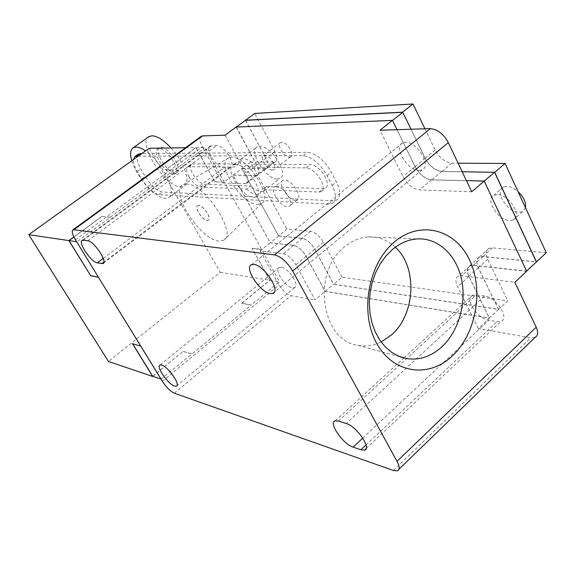 <?xml version="1.0" encoding="UTF-8"?>
<svg xmlns="http://www.w3.org/2000/svg" width="575" height="575" viewBox="0 0 575 575"><rect width="100%" height="100%" fill="white"/><g stroke="black" fill="none" stroke-linecap="round" stroke-linejoin="round"><path stroke-width="0.43" stroke-dasharray="2.88 2.16" d="M525.514 207.805L522.553 211.658L518.923 212.297C507.222 212.29 494.04 190.799 503.463 186.968L506.863 186.307C510.492 186.501 514.215 188.269 518.039 191.597M295.514 200.323C288.212 200.431 277.128 182.706 283.058 180.356L284.661 180.032C291.928 179.702 303.248 197.764 297.225 200.014L295.514 200.323M175.404 172.917C167.562 173.377 153.043 150.377 159.555 147.71L160.885 147.394C168.64 146.567 183.518 170.114 176.877 172.608L175.404 172.917M497.411 194.566L494.033 195.198C484.689 198.943 497.964 220.505 509.608 220.613L513.216 220.009C522.725 216.416 509.048 194.3 497.411 194.566M276.453 186.422L274.872 186.731C268.992 189.031 280.154 206.792 287.399 206.748L289.096 206.454C295.061 204.262 283.662 186.149 276.453 186.422M159.081 148.695L157.758 149.004C151.261 151.656 165.801 174.671 173.628 174.225L175.102 173.916C181.729 171.436 166.822 147.883 159.081 148.695M395.32 247.228C387.507 239.933 378.487 236.49 368.273 236.907C359.914 237.446 352.108 240.688 344.835 246.653C311.334 271.889 320.994 340.738 357.952 345.309C365.829 346.768 373.549 345.654 381.117 341.974M546.25 252.77L492.416 247.868L488.901 248.386C485.746 250.254 485.365 253.877 487.744 259.246L507.783 300.854L498.568 309.472L333.637 284.273L341.988 277.193L507.783 300.854M341.988 277.193L323.387 242.283C319.599 235.98 315.359 232.322 310.68 231.301L286.911 229.13L278.537 235.851L241.816 168.683L250.528 162.085L286.911 229.13M250.528 162.085L275.267 161.87C277.668 160.231 277.553 156.731 274.922 151.369L254.711 113.448M424.932 128.793L435.124 149.96C439.566 157.938 445.165 162.337 451.914 163.163L458.117 163.199M289.477 157.011L290.612 156.752C295.018 154.97 286.911 141.802 281.692 142.305L280.614 142.564C276.244 144.404 284.237 157.399 289.477 157.011M171.034 147.94C184.417 162.229 191.252 183.245 183.907 186.221L180.809 186.832C165.88 187.371 137.935 145.022 148.213 137.109M131.797 160.756C136.174 176.539 155.545 198.224 165.449 198.282L168.482 197.735L169.445 197.06L170.631 195.363L171.292 192.46C172.342 183.267 160.964 163.278 148.925 153.475L141.874 153.525M138.043 154.323C135.987 156.961 136.915 161.819 140.817 168.899L145.216 176.489C150.988 185.653 156.695 190.821 162.337 192L332.803 200.826L336.397 200.158C340.781 197.283 340.781 191.231 336.404 182.002L331.286 172.148C324.163 160.087 316.214 153.482 307.452 152.332L148.925 153.475L145.547 150.894M278.537 235.851L302.148 238.237C306.806 239.301 311.039 242.988 314.856 249.306L333.637 284.273M245.583 120.326L265.93 158.211C268.59 163.588 268.741 167.081 266.369 168.691L241.816 168.683M494.629 172.327L441.88 171.566C435.153 170.682 429.554 166.232 425.069 158.233L402.73 112.276M498.568 309.472L478.307 267.77C475.892 262.394 476.244 258.786 479.37 256.946L482.856 256.464L536.338 261.862M272.485 170.085C267.325 170.38 259.224 157.32 263.501 155.559L264.558 155.322C269.697 154.905 277.919 168.144 273.599 169.848L272.485 170.085M188.952 176.662C186.243 171.537 185.883 168.223 187.874 166.721L234.542 167.023L238.553 163.99L191.712 163.889C189.707 165.399 190.052 168.719 192.747 173.844C196.585 180.032 200.51 183.511 204.528 184.266L250.585 185.991L246.625 189.038L200.732 187.119C196.729 186.35 192.798 182.864 188.952 176.662M266.031 186.573L323.193 188.722L325.335 188.298C328.066 186.48 328.052 182.67 325.285 176.884C320.886 169.46 315.977 165.356 310.543 164.572L253.855 164.119L249.787 167.21L306.281 167.9C311.7 168.705 316.609 172.823 321.022 180.263C323.804 186.048 323.84 189.851 321.123 191.662L318.988 192.072L262.013 189.685L266.031 186.573L263.63 191.101L261.115 191.583C258.017 191.353 254.509 189.491 250.585 185.991M138.194 156.17L303.147 155.667C311.887 156.846 319.837 163.472 326.988 175.555L332.127 185.423C336.533 194.652 336.555 200.697 332.199 203.55L328.62 204.204L158.743 194.659C153.123 193.466 147.416 188.284 141.623 179.105L137.209 171.508C134.493 166.743 133.199 162.797 133.314 159.67M471.723 191.763L419.491 189.937C412.972 188.938 407.467 184.489 402.974 176.59L379.974 130.23M419.189 170.466L422.079 169.891C431.976 166.24 416.976 141.299 405.382 142.284L402.73 142.866C393.012 146.733 407.574 171.005 419.189 170.466M236.124 127.046L256.73 165.118C259.368 170.394 259.541 173.808 257.248 175.368L232.925 175.131L270.207 242.822L293.652 245.432C298.195 246.517 302.349 250.161 306.116 256.364L325.069 291.388L489.476 318.198L478.371 328.584L530.711 337.784L535.002 337.453M478.371 328.584L457.592 286.695C455.156 281.405 455.436 277.89 458.419 276.165L461.79 275.77L514.841 282.311M484.588 296.01L476.237 294.831L472.528 295.212C464.09 298.267 477.509 318.945 488.714 320.239L497.102 321.619L501.134 321.274C509.874 318.327 495.938 296.973 484.588 296.01L346.186 423.488M245.518 120.326L265.866 158.211C268.496 163.537 268.64 166.994 266.297 168.59L241.823 168.583L278.652 235.958L302.198 238.338C306.813 239.387 311.01 243.038 314.784 249.291L333.514 284.165L498.618 309.372L478.407 267.785C476.021 262.459 476.366 258.887 479.457 257.068L482.921 256.587L536.396 261.992M462.178 171.731L441.816 171.436C435.16 170.559 429.611 166.161 425.169 158.233L411.075 129.238M228.915 167.886L230.345 167.591C236.692 165.312 224.006 144.871 216.646 145.604L210.349 145.985C204.19 148.372 216.545 168.274 223.847 167.821L228.915 167.886L103.888 262.02M281.218 267.296L279.321 267.504C273.707 269.51 285.15 287.054 292.524 287.809L294.544 287.622C300.258 285.725 288.549 267.821 281.218 267.296M277.294 179.041C265.794 179.529 247.954 150.751 257.399 146.762L259.67 146.23C271.069 145.137 289.512 174.807 279.853 178.516L277.294 179.041M238.553 163.99L238.898 161.726L239.818 160.037L240.954 159.146L243.189 158.65C246.251 158.743 249.809 160.562 253.855 164.119M249.787 167.21C245.741 163.645 242.19 161.812 239.135 161.712L236.907 162.193L235.786 163.077L234.873 164.759L234.542 167.023M246.625 189.038C250.549 192.553 254.049 194.429 257.14 194.666L259.641 194.199L262.013 189.685M260.144 250.901L277.977 282.993L279.457 281.772L261.661 249.687L260.144 250.901L283.396 253.769C287.91 254.897 292.064 258.577 295.866 264.802L315.035 299.898L325.069 291.388M466.411 180.615L431.609 179.795C425.047 178.868 419.549 174.469 415.107 166.599L397.002 129.684M225.077 135.183L245.92 173.348C248.594 178.631 248.803 182.038 246.553 183.562L222.467 183.058L224.034 181.865L205.023 147.588L203.421 148.767L222.467 183.058M270.207 242.822L261.661 249.687L251.958 248.256L269.776 280.219L241.759 303.205L251.203 305.073L277.977 282.993L279.048 284.927C282.663 290.806 286.637 294.386 290.986 295.672L315.035 299.898M526.671 271.328L473.326 265.398L469.919 265.837C466.893 267.605 466.577 271.127 468.977 276.41L489.476 318.198M498.618 309.372L489.311 318.068L468.869 276.395C466.454 271.062 466.771 267.504 469.825 265.715L473.261 265.276L526.571 271.113M278.652 235.958L270.214 242.736L293.595 245.331C298.181 246.423 302.378 250.103 306.188 256.371L325.091 291.302L489.311 318.068M325.091 291.302L333.514 284.165M236.411 127.032L256.795 165.118C259.462 170.444 259.634 173.902 257.327 175.468L233.048 175.231L270.214 242.736M233.048 175.231L241.823 168.583M484.215 181.096L431.674 179.925C425.047 178.99 419.491 174.548 415.006 166.599L392.473 120.462M392.402 120.52L236.253 127.154M526.492 271.184L484.136 181.168M160.993 379.076L192.007 353.905L183.073 351.354L152.698 376.273M132.638 343.735L141.033 346.121L161.352 379.198M200.776 136.627C199.266 138.589 199.762 141.932 202.242 146.654L203.421 148.767L174.448 170.078L165.593 169.92L195.895 147.725L205.023 147.588M73.916 237.065L102.027 216.473L110.256 217.285L76.949 241.773L98.397 277.164M98.462 277.279L141.033 346.121M235.498 164.45L233.285 164.924C224.135 168.655 242.327 197.635 253.575 197.433L256.062 196.973C265.434 193.538 246.632 163.638 235.498 164.45M152.828 376.316L183.073 351.354M183.13 351.447L192.064 354.006L251.203 305.073M241.759 303.205L251.261 305.174M269.776 280.219L279.457 281.772M195.895 147.725L214.913 181.837L224.193 182.146L232.925 175.131M214.913 181.837L195.924 147.559L165.593 169.92M165.535 169.812L174.39 169.97L110.256 217.285M102.027 216.473L110.192 217.178M101.962 216.365L73.859 236.95M257.399 204.412L261.474 203.521C273.959 197.757 247.085 155.94 231.574 157.284L228.958 157.758C214.964 162.236 240.961 204.513 257.399 204.412M149.198 148.278L220.218 272.284L108.452 361.474M220.218 272.284L269.912 280.248L251.958 248.256M241.809 303.305L269.912 280.248M252.037 248.192L261.596 249.349L224.193 182.146M215 181.772L224.286 182.081M185.56 147.718L195.924 147.559M186.638 184.05L183.655 184.496C167.972 189.247 200.078 240.185 219.003 241.105L223.675 240.314C237.942 234.377 204.441 183.123 186.638 184.05M198.627 205.404L197.649 205.57C193.746 206.993 202.285 220.311 207.122 220.376L208.157 220.218C212.103 218.852 203.442 205.347 198.627 205.404M198.713 205.34L197.735 205.505C193.833 206.935 202.364 220.247 207.208 220.311L208.236 220.16C212.189 218.787 203.521 205.282 198.713 205.34M323.387 242.283L314.856 249.306M310.68 231.301L302.148 238.237M273.7 162.208L264.816 169.014M274.922 151.369L265.93 158.211M435.124 149.96L425.069 158.233M451.914 163.163L441.88 171.566M492.416 247.868L482.856 256.464M487.744 259.246L478.307 267.77M189.096 166.463L192.941 163.623M200.732 187.119L204.528 184.266M318.988 192.072L323.193 188.722M306.281 167.9L310.543 164.572M332.127 185.423L336.404 182.002M328.62 204.204L332.803 200.826M158.743 194.659L162.337 192M141.623 179.105L145.216 176.489M137.209 171.508L140.817 168.899M303.147 155.667L307.452 152.332M326.988 175.555L331.286 172.148M393.408 470.479L530.711 337.784M87.759 240.781L216.646 145.604M83.418 240.156L211.629 145.698M103.241 258.412L223.847 167.821M366.023 444.928L497.102 321.619M338.502 421.058L476.237 294.831M362.782 438.092L488.714 320.239M431.609 179.795L419.491 189.937M415.107 166.599L402.974 176.59M256.73 165.118L245.92 173.348M293.652 245.432L283.396 253.769M306.116 256.364L295.866 264.802M174.326 393.207L290.986 295.672M468.977 276.41L457.592 286.695M473.326 265.398L461.79 275.77M482.921 256.587L473.261 265.276M478.407 267.785L468.869 276.395M314.784 249.291L306.188 256.371M302.198 238.338L293.595 245.331M264.759 168.906L255.796 175.77M265.866 158.211L256.795 165.118M425.169 158.233L415.006 166.599M441.816 171.436L431.674 179.925M255.738 175.662L245.065 183.849M75.411 239.753L202.242 146.654M162.373 381.326L279.048 284.927M503.463 186.968L494.033 195.198M522.553 211.658L513.216 220.009M283.058 180.356L274.872 186.731M297.225 200.014L289.096 206.454M157.758 149.004L159.555 147.71M175.102 173.916L176.877 172.608M357.952 345.309L400.696 357.003M368.273 236.907L417.407 238.92M275.267 161.87L266.369 168.691M488.901 248.386L479.37 256.946M280.614 142.564L263.501 155.559M290.612 156.752L273.599 169.848M168.482 197.735L183.907 186.221M187.874 166.721L191.712 163.889M321.123 191.662L325.335 188.298M332.199 203.55L336.397 200.158M397.253 470.86L398.942 469.222M422.079 169.891L274.275 292.244M402.73 142.866L251.663 264.651M103.486 263.156L230.345 167.591M82.34 240.257L210.349 145.985M366.074 448.586L501.134 321.274M335.218 420.842L403.916 357.988M404.002 357.909L472.528 295.212M279.321 267.504L160.116 365.017M294.544 287.622L176.935 385.66M469.919 265.837L458.419 276.165M479.457 257.068L469.825 265.715M266.297 168.59L257.327 175.468M257.248 175.368L246.553 183.562M233.285 164.924L236.907 162.193M240.954 159.146L257.399 146.762M256.062 196.973L259.641 194.199M263.63 191.101L279.853 178.516M228.958 157.758L183.655 184.496M261.474 203.521L223.675 240.314"/><path stroke-width="0.86" d="M518.039 191.597C523.768 197.16 526.262 202.565 525.514 207.805M381.117 341.974L391.359 334.981C415.517 314.475 417.702 267.289 395.32 247.228M245.525 120.211L402.665 112.147L412.987 103.989L254.711 113.448L236.411 127.032M412.987 103.989L424.932 128.793M458.117 163.199L505.058 163.451L494.744 172.327L462.178 171.731M494.744 172.327L536.453 261.869L546.25 252.77L505.058 163.451M148.213 137.109L151.721 135.772C157.068 135.887 163.501 139.941 171.034 147.94M145.547 150.894C141.752 148.307 138.539 147.028 135.894 147.049L133.443 147.624C130.367 149.5 129.821 153.877 131.797 160.756M141.874 153.525L138.043 154.323M392.193 249.701L385.724 256.242L380.125 264.04L375.561 272.866L372.176 282.476L370.077 292.574L369.33 302.86L369.955 313.037L371.939 322.783L375.202 331.818L379.651 339.882L385.135 346.739L391.489 352.209L398.525 356.148L406.029 358.462C418.974 360.604 430.919 356.73 441.88 346.84C458.685 331.25 466.756 302.881 461.445 278.846C456.191 254.797 437.906 237.705 417.407 238.92C408.437 239.516 400.035 243.11 392.193 249.701M411.075 129.238L402.665 112.147M526.571 271.113L536.453 261.869M133.314 159.67L134.974 156.515L138.194 156.17M452.374 355.911C428.605 378.688 392.696 373.606 376.323 342.643C359.576 312.017 368.338 263.666 394.342 242.039C420.117 219.938 454.933 229.202 469.308 259.447C484.049 289.397 476.387 333.565 452.374 355.911M398.942 469.222L535.002 337.453C538.078 335.807 538.488 332.393 536.223 327.218L514.841 282.311L526.671 271.328L484.186 181.032L471.723 191.763L448.313 142.6C443.469 133.932 437.489 129.274 430.366 128.62L379.974 130.23L392.438 120.376L236.124 127.046L225.077 135.183L202.558 135.901L200.776 136.627M402.73 112.276L245.583 120.326M536.338 261.862L494.629 172.327M397.03 461.344C399.762 466.627 399.833 469.797 397.253 470.86L393.408 470.479L174.326 393.207C170.351 391.338 166.369 387.378 162.373 381.326L75.411 239.753C72.206 234.262 71.437 230.906 73.111 229.691L274.527 254.89C281.046 256.551 287.083 261.92 292.661 271.005L397.03 461.344L536.223 327.218M253.963 264.471C264.234 265.197 281.189 291.417 272.787 293.473L270.279 293.602C259.922 292.416 243.498 266.973 251.663 264.651L253.963 264.471M87.759 240.781C94.048 241.112 108.122 262.322 102.925 263.58L97.304 262.868C91.03 262.265 77.359 241.665 82.34 240.257L87.759 240.781M346.186 423.488C356.558 426.19 371.989 448.687 364.478 450.088L360.877 449.772L353.129 447.12C342.865 444.116 328.045 422.424 335.218 420.842L338.502 421.058L346.186 423.488M174.556 386.069C168.001 384.244 155.509 366.059 160.116 365.017L161.748 365.103C168.223 366.699 181.017 385.293 176.288 386.199L174.556 386.069M484.186 181.032L466.411 180.615M397.002 129.684L392.438 120.376M392.473 120.462L402.831 112.276M494.565 172.191L484.215 181.096M132.638 343.735L152.698 376.273L160.993 379.076M98.397 277.164L90.634 275.605L69.065 240.616L73.916 237.065M69.065 240.616L76.626 241.73M73.859 236.95L68.899 240.587L90.634 275.605M90.534 275.677L98.462 277.279M68.899 240.587L28.75 234.679L108.452 361.474L152.67 376.445L132.466 343.685L140.767 346.15M28.75 234.679L149.198 148.278L185.56 147.718M136.491 156.177L140.163 153.539M274.527 254.89L430.366 128.62M292.661 271.005L448.313 142.6M101.725 263.652L103.888 262.02M97.304 262.868L103.241 258.412M360.877 449.772L366.023 444.928M353.129 447.12L362.782 438.092M74.082 229.59L202.558 135.901M133.443 147.624L149.22 136.39M400.696 357.003L406.029 358.462M134.974 156.515L138.64 153.884M274.275 292.244L272.787 293.473M102.925 263.58L103.486 263.156M364.478 450.088L366.074 448.586M176.935 385.66L176.288 386.199M73.111 229.691L201.387 136.174"/></g></svg>
